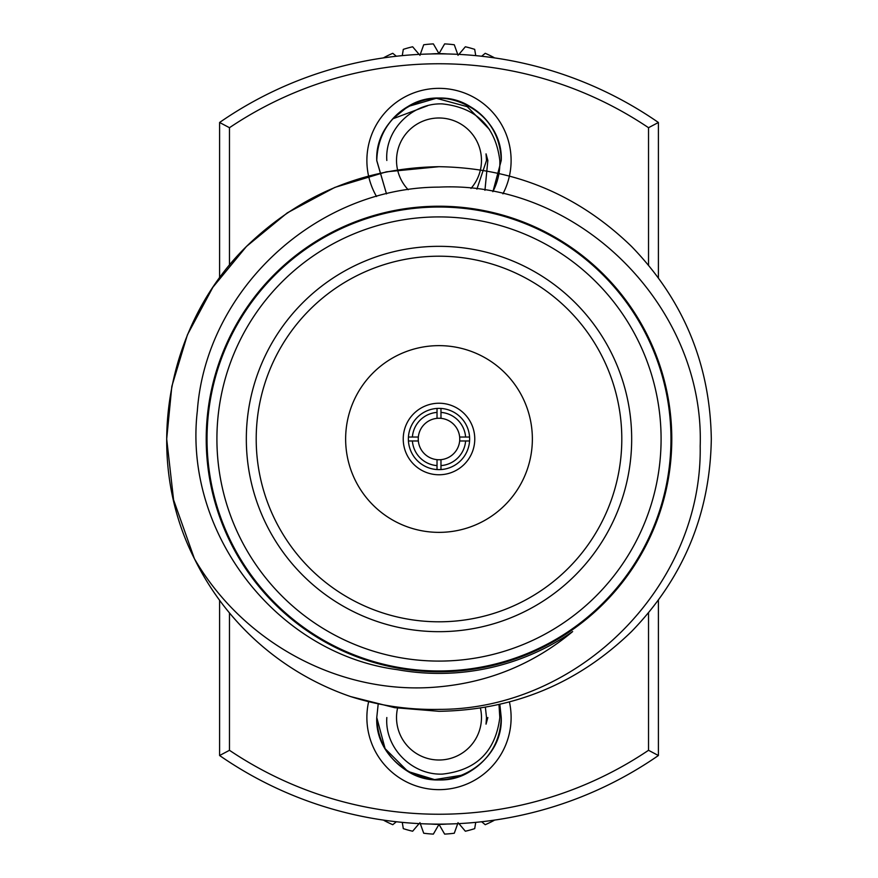 <?xml version="1.0" encoding="UTF-8"?>
<svg xmlns="http://www.w3.org/2000/svg" width="878" height="878" viewBox="0 0 878 878"><rect width="100%" height="100%" fill="white"/><g stroke="black" fill="none" stroke-linecap="round" stroke-linejoin="round"><path stroke-width="1.32" d="M394.902 116.544L407.875 106.567L436.333 98.281L407.875 106.567L392.707 118.859L407.875 106.567L436.333 98.281A62.239 62.239 0 0 0 392.707 118.859L407.875 106.567L436.333 98.281L407.875 106.567L392.707 118.859L407.875 106.567L436.333 98.281L467.261 106.677L489.518 129.494M436.333 98.281A62.239 62.239 0 0 1 501.239 160.465L492.986 191.437L501.239 160.465C503.357 114.447 446.672 81.72 407.875 106.567C387.977 119.024 377.595 137.001 376.761 160.465C377.595 137.001 387.977 119.024 407.875 106.567C446.672 81.72 503.357 114.447 501.239 160.465C503.357 114.447 446.672 81.72 407.875 106.567C387.977 119.024 377.595 137.001 376.761 160.465C374.643 114.447 431.328 81.72 470.125 106.567C490.023 119.024 500.405 137.001 501.239 160.465C503.357 114.447 446.672 81.72 407.875 106.567C387.977 119.024 377.595 137.001 376.761 160.465C377.595 137.001 387.977 119.024 407.875 106.567C446.672 81.72 503.357 114.447 501.239 160.465C503.357 114.447 446.672 81.72 407.875 106.567C387.977 119.024 377.595 137.001 376.761 160.465C374.643 114.447 431.328 81.72 470.125 106.567C490.023 119.024 500.405 137.001 501.239 160.465C500.405 137.001 490.023 119.024 470.125 106.567C431.328 81.72 374.643 114.447 376.761 160.465L386.507 193.906L376.761 160.465C377.595 137.001 387.977 119.024 407.875 106.567C446.672 81.72 503.357 114.447 501.239 160.465L492.986 191.437A62.239 62.239 0 0 1 492.854 191.678M386.507 193.906L376.761 160.685M470.981 188.43A42.484 42.484 0 0 0 439 117.992A42.484 42.484 0 0 0 408.193 189.725M484.941 190.285L487.85 160.465L486.039 153.859L486.5 160.465L476.897 189.121M386.825 160.465C384.641 129.988 412.111 102.693 442.435 103.9C476.381 107.654 495.51 126.509 499.812 160.465C500.219 171.309 497.947 181.636 492.986 191.437M481.649 56.247L485.227 53.306A116.708 116.708 0 0 1 493.963 57.52L493.952 57.816M384.048 57.816L384.037 57.52A116.708 116.708 0 0 1 392.773 53.306L396.351 56.247M402.267 55.632L403.309 49.355A116.708 116.708 0 0 1 412.649 46.775L419.102 54.392M419.925 55.358L423.723 44.767A116.708 116.708 0 0 1 433.37 43.9L439 53.646A106.82 106.82 0 0 0 430.703 53.964M458.898 54.392L465.351 46.775A116.708 116.708 0 0 1 474.691 49.355L475.733 55.632M447.297 53.964A106.82 106.82 0 0 0 439 53.646L444.63 43.9A116.708 116.708 0 0 1 454.277 44.767L458.075 55.358M486.05 153.957L486.478 158.907M486.039 153.859L486.467 158.512M378.155 704.419L376.761 717.535C377.595 740.999 387.977 758.976 407.875 771.433C446.672 796.28 503.357 763.553 501.239 717.535L499.845 704.419M462.684 775.087L434.632 779.62L407.875 771.433L385.102 748.649L376.761 717.535C374.643 763.553 431.328 796.28 470.125 771.433C490.023 758.976 500.405 740.999 501.239 717.535C502.029 750.734 472.232 780.696 438.989 779.774C405.812 780.509 375.982 750.909 376.761 717.535C374.643 763.553 431.328 796.28 470.125 771.433C490.023 758.976 500.405 740.999 501.239 717.535C503.357 763.553 446.672 796.28 407.875 771.433C387.977 758.976 377.595 740.999 376.761 717.535C377.595 740.999 387.977 758.976 407.875 771.433C446.672 796.28 503.357 763.553 501.239 717.535C503.357 763.553 446.672 796.28 407.875 771.433C387.977 758.976 377.595 740.999 376.761 717.535C374.643 763.553 431.328 796.28 470.125 771.433C490.023 758.976 500.405 740.999 501.239 717.535C503.357 763.553 446.672 796.28 407.875 771.433C387.977 758.976 377.595 740.999 376.761 717.535C377.595 740.999 387.977 758.976 407.875 771.433C446.672 796.28 503.357 763.553 501.239 717.535M480.431 708.14A42.484 42.484 0 0 1 439 760.008A42.484 42.484 0 0 1 397.569 708.14M487.85 717.535L486.039 724.141L486.5 717.535L485.391 707.328M386.825 717.535C384.641 748.012 412.111 775.307 442.435 774.1C476.381 770.346 495.51 751.491 499.812 717.535L498.989 704.617M481.649 821.753L485.227 824.694A116.708 116.708 0 0 0 493.963 820.48L493.952 820.184M384.048 820.184L384.037 820.48A116.708 116.708 0 0 0 392.773 824.694L396.351 821.753M402.267 822.368L403.309 828.645A116.708 116.708 0 0 0 412.649 831.225L419.102 823.608M419.925 822.642L423.723 833.233A116.708 116.708 0 0 0 433.37 834.1L439 824.354A106.82 106.82 0 0 1 430.703 824.036M458.898 823.608L465.351 831.225A116.708 116.708 0 0 0 474.691 828.645L475.733 822.368M447.297 824.036A106.82 106.82 0 0 1 439 824.354L444.63 834.1A116.708 116.708 0 0 0 454.277 833.233L458.075 822.642M486.05 724.043L486.478 719.093M486.039 724.141L486.467 719.488M376.53 196.507A72.128 72.128 0 0 1 439 88.349A72.128 72.128 0 0 1 502.929 193.84M509.438 702.038A72.128 72.128 0 0 1 439 789.651A72.128 72.128 0 0 1 368.562 702.038M465.603 440.975A26.68 26.68 0 0 1 440.975 465.603L440.975 469.565A30.631 30.631 0 0 1 408.435 437.024A30.631 30.631 0 0 1 440.975 408.435A30.631 30.631 0 0 1 469.565 440.975L459.655 440.975A20.754 20.754 0 0 0 459.655 437.024L469.565 437.024M440.975 418.345A20.754 20.754 0 0 1 459.655 437.024L465.603 437.024A26.68 26.68 0 0 0 440.975 412.397L440.975 418.345A20.754 20.754 0 0 0 418.345 437.024L412.397 437.024L418.345 437.024A20.754 20.754 0 0 0 418.345 440.975L408.435 440.975M437.024 469.565L437.024 459.655A20.754 20.754 0 0 0 459.655 440.975M474.768 439A35.768 35.768 0 0 1 439 474.768A35.768 35.768 0 0 1 403.232 439A35.768 35.768 0 0 1 439 403.232A35.768 35.768 0 0 1 474.768 439M439 532.364A93.364 93.364 0 0 0 532.364 439A93.364 93.364 0 0 0 439 345.636A93.364 93.364 0 0 0 345.636 439A93.364 93.364 0 0 0 439 532.364M194.4 558.671C142.521 456.758 165.558 325.826 246.455 246.455C300.111 194.477 364.304 167.885 439 166.688C513.696 167.885 577.889 194.477 631.545 246.455C683.523 300.111 710.115 364.304 711.312 439C710.115 513.696 683.523 577.889 631.545 631.545C577.889 683.523 513.696 710.115 439 711.312L394.639 707.668L350.651 696.583C379.395 705.725 408.841 709.995 439 709.369C578.69 709.742 702.62 585.878 700.183 446.101C704.793 306.938 578.92 180.209 439 187.124C316.947 187.354 206.056 289.016 197.341 410.915C183.173 532.09 275.901 653.682 397.339 669.673A234.404 234.404 0 0 0 572.654 631.567C533.967 663.768 489.419 682.184 439 686.826C341.092 696.221 243.25 643.124 194.4 558.671L173.581 499.845L166.688 439L171.825 386.386L187.42 334.792L212.871 287.282L246.455 246.455L287.282 212.871L334.792 187.42L386.386 171.825L439 166.688C513.696 167.885 577.889 194.477 631.545 246.455C683.523 300.111 710.115 364.304 711.312 439C710.115 513.696 683.523 577.889 631.545 631.545C577.889 683.523 513.696 710.115 439 711.312L394.639 707.668L350.651 696.583A272.312 272.312 0 0 1 194.4 558.671L173.581 499.845L166.688 439L171.825 386.386L187.42 334.792L212.871 287.282L246.455 246.455L287.282 212.871L334.792 187.42L386.386 171.825L439 166.688C513.696 167.885 577.889 194.477 631.545 246.455C683.523 300.111 710.115 364.304 711.312 439C710.115 513.696 683.523 577.889 631.545 631.545C577.889 683.523 513.696 710.115 439 711.312L394.639 707.668L350.651 696.583M439 166.688C513.696 167.885 577.889 194.477 631.545 246.455C683.523 300.111 710.115 364.304 711.312 439C710.115 513.696 683.523 577.889 631.545 631.545C577.889 683.523 513.696 710.115 439 711.312M439 670.968A231.968 231.968 0 0 1 207.032 439A231.968 231.968 0 0 1 439 207.032A231.968 231.968 0 0 1 670.968 439A231.968 231.968 0 0 1 439 670.968A231.968 231.968 0 0 1 207.032 439A231.968 231.968 0 0 1 439 207.032A231.968 231.968 0 0 1 670.968 439A231.968 231.968 0 0 1 439 670.968M439 246.323A192.677 192.677 0 0 1 631.677 439A192.677 192.677 0 0 1 439 631.677A192.677 192.677 0 0 1 246.323 439A192.677 192.677 0 0 1 439 246.323M439 621.8A182.8 182.8 0 0 0 621.8 439A182.8 182.8 0 0 0 439 256.2A182.8 182.8 0 0 0 256.2 439A182.8 182.8 0 0 0 439 621.8M439 206.22A232.78 232.78 0 0 1 671.78 439A232.78 232.78 0 0 1 439 671.78A232.78 232.78 0 0 1 206.22 439A232.78 232.78 0 0 1 439 206.22M440.975 459.655L440.975 465.603M437.024 465.603A26.68 26.68 0 0 1 412.397 440.975M437.024 459.655A20.754 20.754 0 0 1 418.345 440.975M408.435 437.024L412.397 437.024A26.68 26.68 0 0 1 437.024 412.397L437.024 408.435M437.024 418.345L437.024 412.397M469.565 440.975A30.631 30.631 0 0 1 440.975 469.565M440.975 408.435L440.975 412.397M229.476 612.932L229.476 750.295A375.235 375.235 0 0 0 648.524 750.295L648.524 612.932M219.599 277.711L219.599 122.481A385.124 385.124 0 0 1 658.401 122.481L658.401 277.711M658.401 600.289L658.401 755.519A385.124 385.124 0 0 1 219.599 755.519L219.599 600.289M648.524 265.068L648.524 127.705A375.235 375.235 0 0 0 229.476 127.705L229.476 265.068M376.761 160.465C376.947 144.629 382.27 130.767 392.707 118.859L427.63 105.722M658.401 755.519L648.524 750.295M219.599 755.519L229.476 750.295M219.599 122.481L229.476 127.705M658.401 122.481L648.524 127.705M439 661.09A222.09 222.09 0 0 1 216.91 439A222.09 222.09 0 0 1 439 216.91A222.09 222.09 0 0 1 661.09 439A222.09 222.09 0 0 1 439 661.09"/></g></svg>
